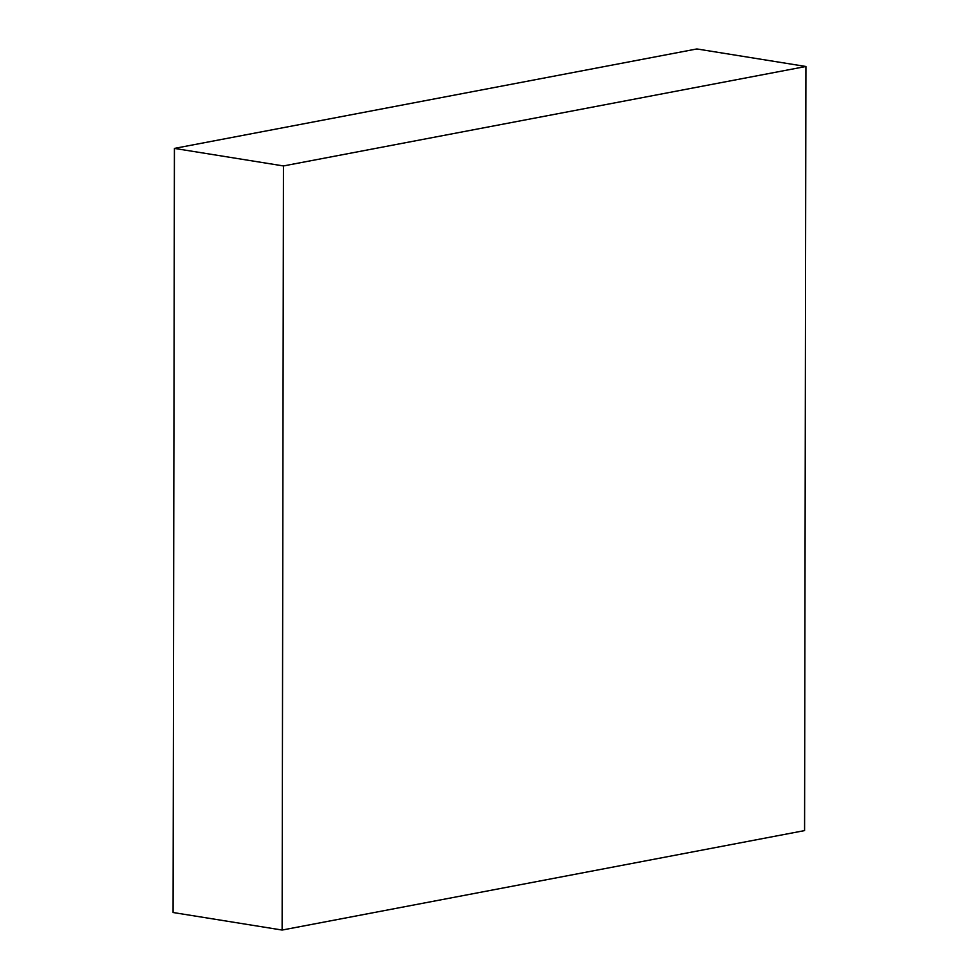 <?xml version="1.0" encoding="UTF-8"?>
<svg xmlns="http://www.w3.org/2000/svg" width="979" height="979" viewBox="0 0 979 979"><rect width="100%" height="100%" fill="white"/><g stroke="black" fill="none" stroke-linecap="round" stroke-linejoin="round"><path stroke-width="1.47" d="M805.913 66.486L696.877 48.95L174.421 148.404L173.087 912.514L282.123 930.05L804.579 830.596L805.913 66.486L283.457 165.94L174.421 148.404M283.457 165.94L282.123 930.05"/></g></svg>
